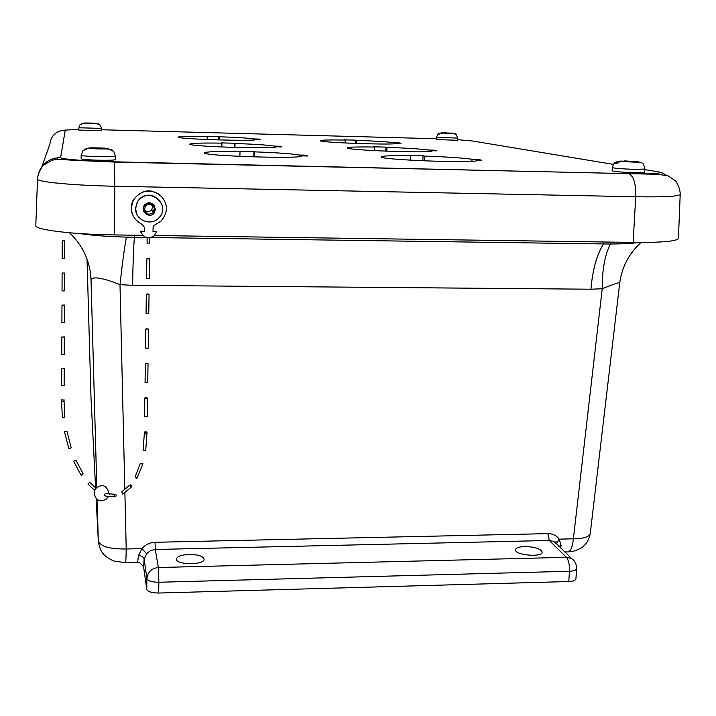 <?xml version="1.0" encoding="UTF-8"?>
<svg xmlns="http://www.w3.org/2000/svg" width="716" height="716" viewBox="0 0 716 716"><rect width="100%" height="100%" fill="white"/><g stroke="black" fill="none" stroke-linecap="round" stroke-linejoin="round"><path stroke-width="1.07" d="M568.781 581.526C573.203 581.32 575.583 580.425 575.924 578.859L576.613 568.647C576.273 570.178 573.892 571.046 569.462 571.252L568.781 581.526L158.675 593.036C151.747 592.973 147.773 591.72 146.744 589.277L143.567 566.678L144.131 559.285L146.896 578.555L146.744 589.277M137.884 562.346L139.566 562.615L143.567 566.678M524.649 546.541C534.87 546.845 540.723 548.716 542.209 552.143C542.531 557.675 514.41 555.16 515.466 549.772C515.923 547.856 518.984 546.782 524.649 546.541M189.158 554.444C198.126 554.569 203.093 556.153 204.078 559.196C204.704 565.21 175.617 565.067 176.422 559.053C177.174 556.386 181.416 554.855 189.158 554.444M638.529 242.464C632.604 243.449 623.233 243.959 610.417 243.986C604.904 254.681 602.165 269.61 602.219 288.763C613.576 284.136 619.421 282.167 619.743 282.856L590.261 533.42C589.402 536.866 583.773 538.665 573.382 538.817C572.361 548.241 570.079 552.6 566.535 551.902L564.512 551.955M151.085 237.533L603.498 243.941C596.795 254.663 592.597 269.753 590.924 289.21L602.219 288.763L573.382 538.817L559.178 539.139L561.165 545.682L560.44 547.991M558.722 546.317L561.165 545.682M125.586 562.642L137.606 562.346L138.448 555.643C141.777 555.786 143.665 557.003 144.131 559.285L146.565 553.692L141.992 548.626L126.213 548.984C126.043 558.919 125.765 563.465 125.363 562.651L114.3 561.067C111.061 560.288 103.802 555.347 103.095 553.584C101.001 551.356 99.426 547.472 98.361 541.923L96.132 498.399M138.448 555.643L141.992 548.626C145.393 544.643 149.751 542.531 155.068 542.28L547.865 533.635C552.68 533.653 556.457 535.487 559.178 539.139L556.565 543.811M124.897 492.93L126.213 548.984C109.512 549.172 100.204 546.415 98.289 540.705L97.134 499.294M95.595 487.9L91.03 398.4M90.995 397.783L87.021 258.986L90.995 397.783M556.788 544.115L553.745 541.475L549.262 540.473L155.291 549.485L150.62 550.577L146.565 553.692M590.924 289.21L132.612 285.326C132.916 264.741 133.507 248.729 134.375 237.291L126.401 237.13C124.342 248.515 122.203 264.356 120.002 284.646C102.406 277.719 92.758 276.108 91.039 279.813L96.812 487.668M134.402 235.224L134.375 237.291L146.046 237.461M610.417 243.986L603.498 243.941L603.642 241.981M126.401 237.13C107.275 236.566 91.693 235.376 79.664 233.568M69.515 232.781C83.047 245.749 90.225 261.43 91.039 279.813L90.44 272.635M478.521 170.211L479.675 170.48M305.678 166.228L306.35 166.488M393.684 143.791L393.737 142.618L398.302 142.735L398.275 143.236M356.649 143.486L356.765 140.372C373.967 140.963 386.291 141.714 393.737 142.618M355.736 143.451L355.861 140.157L356.765 140.372M345.219 142.994L345.336 140.067L344.459 139.862L355.861 140.157M396.404 143.406L396.503 143.298C398.678 145.375 317.859 142.582 320.258 140.667C321.278 139.996 329.637 139.799 345.336 140.067M398.302 142.735L401.014 143.307L396.413 143.182M428.526 151.541L428.598 150.011L433.636 150.136L433.61 150.754M386.819 151.201L386.98 147.371C406.035 148.042 419.907 148.919 428.598 150.011M385.7 151.166L385.87 147.12L386.98 147.371M374.217 150.629L374.37 147.049L373.296 146.798L385.87 147.12M431.873 151.085L432.079 150.906C434.496 153.457 344.566 150.235 347.341 147.881C348.432 147.057 357.436 146.789 374.37 147.049M433.636 150.136L436.984 150.843L431.891 150.709M471.898 161.288L472.005 159.221L477.644 159.355L477.599 160.133M424.221 160.876L424.445 156.061C445.782 156.804 461.641 157.86 472.005 159.221M422.816 160.823L423.049 155.739L424.445 156.061M410.179 160.169L410.375 155.712L409.033 155.39L423.049 155.739M476.131 160.724L476.167 160.098L476.543 160.429C479.237 163.642 377.824 159.82 381.118 156.849C382.263 155.846 392.019 155.462 410.375 155.712M477.644 159.355L481.859 160.241L476.167 160.098M305.159 155.945L305.186 155.148L307.656 156.007L301.713 155.873C304.81 159.203 201.42 156.016 204.463 152.857C206.127 151.667 217.977 151.219 240.012 151.515L239.896 156.392M299.261 156.589L299.315 155.005L305.186 155.148M254.538 156.938L254.672 151.873C276.358 152.633 291.242 153.68 299.315 155.005M253.795 156.92L253.938 151.559L254.672 151.873M240.012 151.515L253.938 151.559M274.264 147.272L274.3 146.091L279.535 146.225L279.517 146.852M234.938 147.469L235.027 143.486C254.35 144.158 267.444 145.026 274.3 146.091M234.347 147.451L234.445 143.236L235.027 143.486M221.853 147.004L221.942 143.155L221.405 142.905L234.445 143.236M279.535 146.225L281.478 146.905L276.197 146.771C278.085 149.358 187.189 146.556 189.821 144.104C191.333 143.155 202.037 142.842 221.942 143.155M254.27 139.871L254.296 138.967L259.013 139.092L259.004 139.593M219.177 139.96L219.248 136.747C236.674 137.356 248.354 138.09 254.296 138.967M218.702 139.951L218.774 136.541L219.248 136.747M207.363 139.557L206.996 136.237L218.774 136.541M259.013 139.092L260.588 139.638L255.827 139.513C256.784 141.571 175.814 139.074 178.141 137.105C179.519 136.344 189.284 136.121 207.425 136.434M154.423 208.839L152.982 211.372M154.45 235.51L633.114 242.411C661.817 242.635 676.924 241.301 678.428 238.41L678.437 238.33M35.8 225.468L35.8 225.576C34.681 229.764 72.092 234.418 114.381 234.929L142.726 235.34M78.885 127.77L101.448 128.388L101.43 130.688L78.876 130.079L78.885 127.77L79.995 124.79L82.331 123.34L96.472 123.456L83.987 123.107M80.085 124.718L83.969 123.009L91.066 123.062L96.427 123.349L100.24 125.273M96.472 123.456L100.267 125.273M81.159 155.309C82.215 155.918 88.032 156.374 98.611 156.688C108.877 156.876 114.479 156.697 115.428 156.151L115.392 159.632C114.444 160.196 108.841 160.393 98.575 160.214C88.005 159.91 82.197 159.435 81.132 158.8L81.159 155.309L82.868 150.816L85.088 149.17L88.927 148.257L107.901 148.722L88.927 148.257M82.975 150.637L88.873 148.024L99.614 147.961L107.794 148.489L113.54 151.38M107.901 148.722L112.421 150.315L113.611 151.38M99.614 148.847L99.614 147.961M612.332 167.589C614.462 168.332 621.944 168.922 634.797 169.352L644.874 169.048L644.642 172.314L634.564 172.654C621.721 172.225 614.238 171.616 612.108 170.838L612.332 167.589C614.382 161.091 615.151 163.15 617.013 161.682L619.895 161.091L626.679 161.225L624.692 160.912L638.162 161.762M621.533 161.351L638.207 161.762L620.396 161.422L616.172 163.812L614.543 163.543L617.013 161.682M638.296 161.807L639.451 162.317M616.369 163.588L614.543 163.543M627.073 161.494L627.109 160.966M436.268 137.311L457.703 138.099L457.596 140.3L436.16 139.513L436.268 137.311L438.443 133.624L444.949 132.818L454.168 133.516M456.62 134.93L453.309 133.283L441.19 132.997L438.21 134.608L437.476 134.492L438.443 133.624M438.29 134.51L437.476 134.492M142.466 224.618L144.337 227.393L144.283 231.563L140.703 231.51C143.477 237.9 147.917 239.368 153.994 235.931L156.589 231.751L153.018 231.698L153.081 227.527L153.949 225.495L161.172 221.002C168.564 211.829 168.081 203.04 159.722 194.636C149.438 188.63 140.73 190.358 133.597 199.827C129.131 210.71 132.084 218.98 142.466 224.618M144.337 227.393L144.283 231.563M163.159 198.171C152.732 187.968 142.842 188.442 133.489 199.585C130.849 204.552 130.563 209.654 132.639 214.881M156.589 231.751L153.018 231.402M140.703 231.51L141.088 232.772M144.149 231.268L140.578 231.214M147.442 258.762L149.554 258.941L147.442 258.762M149.528 258.906L146.843 258.861L146.547 278.417L149.277 278.443L149.554 258.941M149.859 237.802L149.787 243.118L147.084 243.109L147.111 237.739M149.751 237.819L147.174 237.748M146.941 293.936L149.044 294.142L146.941 293.936M146.046 313.429L148.767 313.483L149.044 294.142L146.315 294.088L146.037 313.438M146.44 328.814L148.534 329.047L146.44 328.814M145.572 348.146L148.23 348.173M145.948 363.415L148.033 363.665L145.948 363.415M145.142 382.568L147.675 382.586M145.455 397.729L147.541 397.998L145.455 397.729M144.748 416.694L147.084 416.703M144.972 431.766L144.587 432.231L147.04 432.052L144.972 431.766M147.022 433.726L144.337 433.717L143.102 450.033L145.115 450.838L145.742 450.418L147.04 432.052M142.35 464.219L142.976 463.771L140.372 463.207L142.35 464.219M140.372 463.207L135.163 476.758L136.899 478.342L142.958 463.825M131.216 487.014L131.825 486.603C131.744 485 131.01 484.535 129.614 485.206L131.216 487.014M129.614 485.206L121.702 491.91L122.794 494.174L131.646 486.808M115.374 496.734L115.634 496.653C116.601 495.212 116.269 494.425 114.641 494.291L114.068 495.83L115.374 496.734M114.641 494.291L105.744 493.485C104.267 494.371 104.178 495.203 105.485 496L109.136 496.752L115.034 496.743M96.141 488.33L89.67 482.262L87.925 484.088L94.781 490.442M81.749 475.218L83.038 473.509L81.042 475.057L81.749 475.218M83.038 473.509L75.923 460.236L73.65 461.274L80.962 474.932M69.533 448.762L71.188 447.786L69.533 448.762M71.188 447.786L66.919 431.193L64.467 431.641L68.834 448.637M64.825 417.115L62.364 417.446L61.567 401.372L64.055 401.354L64.825 417.115M63.429 400.056L61.576 399.832L63.429 400.056M63.992 385.718L61.764 385.727M63.572 368.704L61.71 368.489L63.572 368.704M64.198 354.322L61.827 354.322M63.715 337.102L61.844 336.905L63.715 337.102M64.386 322.683L61.925 322.674M63.849 305.267L61.979 305.088L63.849 305.267M63.921 290.965L62.041 290.786L62.113 273.02L64.637 273.047L62.113 273.029L64.637 273.047L64.556 290.803L63.921 290.965M64.78 240.755L64.7 258.646L62.185 258.637L62.247 240.719L64.762 240.728M143.692 211.22L144.041 211.784M154.468 206.065L154.164 205.483M136.729 213.932L135.512 208.204L137.463 201.464C144.883 193.195 152.454 193.069 160.178 201.089M144.14 211.981L143.111 208.562L144.184 205.25C148.024 201.635 151.497 201.975 154.584 206.262M135.619 208.437L137.57 201.679C147.219 185.05 172.52 204.624 158.782 217.977C151.067 226.677 134.939 220.089 135.619 208.437M153.707 205.152L153.528 204.66M155.462 209.448L154.029 213.207C149.537 218.908 140.148 211.721 144.569 205.931C149.886 201.903 153.519 203.076 155.462 209.448M144.507 209.251C145.939 214.344 148.874 215.435 153.296 212.518C157.735 207.622 149.089 200.963 145.42 206.476L144.507 209.251M143.218 207.515L143.54 208.616M144.578 210.146C147.066 212.115 149.465 212.017 151.765 209.851L152.776 205.653M155.068 542.28L155.291 549.485L158.361 567.519L566.428 557.308C568.629 560.127 569.641 564.772 569.462 571.252L158.854 582.251L158.675 593.036M158.854 582.251C151.917 582.18 147.935 580.953 146.896 578.555C147.684 572.021 151.506 568.343 158.361 567.519L158.854 582.251M576.613 568.647C576.461 563.653 574.617 560.225 571.082 558.355L566.428 557.308L549.262 540.473L547.865 533.635M132.612 285.326L120.002 284.646L124.826 489.851M556.529 543.739L574.429 561.344M54.98 158.021L54.577 159.731M78.876 129.417L65.254 130.097L60.654 157.457C58.05 158.889 87.361 161.324 114.408 161.816L628.603 173.675C653.26 174.355 667.321 173.048 655.579 171.393L644.83 169.611M613.424 164.394L472.157 140.945L457.622 139.692M436.196 138.734L101.439 129.748M57.62 157.583L57.548 159.48M37.518 178.991L37.518 179.072C36.462 181.918 73.274 185.462 114.829 186.241L114.408 161.816M60.654 157.457C47.712 158.245 40.033 164.913 37.635 177.461M65.254 130.097C56.161 130.706 51.006 135.485 49.807 144.435L42.002 166.363M655.579 171.393L661.316 172.449L666.408 175.241M628.603 173.675L629.445 173.934C633.928 176.906 636.023 184.513 635.727 196.748C663.929 197.186 678.75 196.426 680.2 194.475L678.428 238.41M114.381 234.929L114.829 186.241L635.727 196.748L633.114 242.411M83.969 123.009L96.427 123.349M88.873 148.024C88.712 147.559 107.677 148.024 107.794 148.489M99.712 148.23L99.703 148.847M619.895 161.091L636.515 161.503M630.375 161.798L630.402 161.351M453.309 133.283L441.853 132.961M441.11 132.845L452.539 133.158M568.522 551.839L572.281 551.392C572.728 551.866 582.206 548.017 583.003 546.63C586.78 543.596 589.196 539.229 590.253 533.51M619.752 282.856C621.918 266.925 629.006 253.464 640.999 242.473M554.632 542.003L556.699 541.949M680.2 194.475C680.397 188.174 675.868 180.772 675.188 180.656L667.903 175.724L657.288 174.274L114.471 162.076L73.864 160.303C58.086 159.185 56.26 159.31 52.17 160.223L43.694 165.083C42.969 165.208 37.867 172.404 37.518 179.072L35.8 225.576M101.448 128.388L100.392 125.354M98.334 123.859L82.331 123.34M115.428 156.151L113.808 151.595M112.421 150.315C112.152 149.214 107.534 148.758 98.557 148.955C90.681 148.427 86.197 148.507 85.088 149.17M644.874 169.048C644.06 165.056 643.201 163.185 642.279 163.445C642.655 162.621 639.522 162.156 632.863 162.058L620.396 161.422M457.703 138.099C455.161 132.621 458.553 134.152 448.878 133.337L441.19 132.997M145.831 329.038L148.525 329.074M148.257 348.227L148.534 329.047M145.545 348.2L145.822 329.011M145.375 363.71L147.988 363.737M147.756 382.684L148.033 363.665M145.062 382.666L145.33 363.639M144.963 398.105L147.415 398.123M147.263 416.864L147.541 397.998M144.569 416.855L144.838 397.98M144.587 432.231L146.807 432.24M144.337 433.717L144.355 432.043M108.429 496.653L105.914 499.428L102.388 500.708C94.458 501.952 91.863 489.762 97.152 487.399C103.202 483.703 107.23 485.994 109.235 494.273M61.576 399.832L61.567 401.372M64.055 399.814L64.055 401.354M61.755 399.976L63.885 399.958M61.71 368.489L61.639 385.852M64.198 368.48L64.127 385.835M61.8 368.579L64.109 368.57M61.844 336.905L61.764 354.402M64.342 336.905L64.261 354.393M61.88 336.959L64.306 336.959M64.413 322.719L64.485 305.097L61.988 305.106L61.898 322.71M144.193 205.232L144.569 205.931M153.296 212.518L151.765 209.851"/></g></svg>
